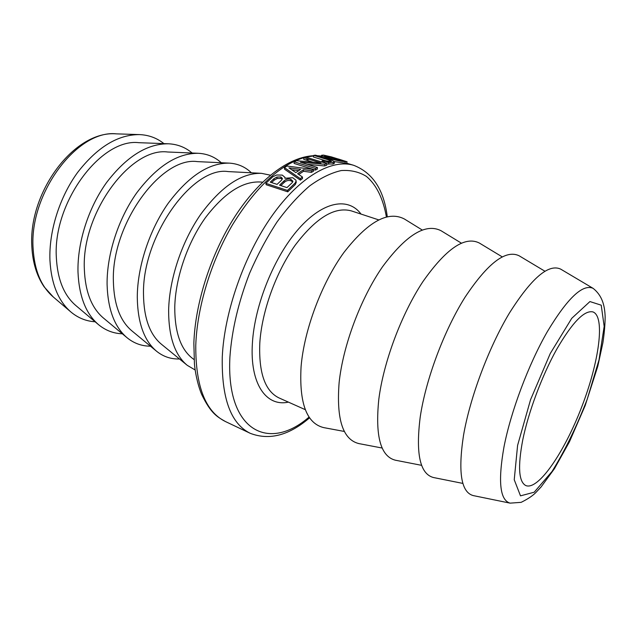 <?xml version="1.0" encoding="UTF-8"?>
<svg xmlns="http://www.w3.org/2000/svg" width="637" height="637" viewBox="0 0 637 637"><rect width="100%" height="100%" fill="white"/><g stroke="black" fill="none" stroke-linecap="round" stroke-linejoin="round"><path stroke-width="0.96" d="M560.974 269.3L560.679 269.125C548.553 263.463 531.425 278.178 509.282 313.277C488.651 347.714 470.01 397.528 463.505 435.429C457.923 472.248 461.156 492.305 473.203 495.578L473.538 495.65M522.738 439.992C517.69 466.738 518.725 481.93 525.843 485.577C538.241 490.649 564.326 452.286 581.573 407.322C599.027 362.437 605.516 316.493 592.928 311.915C584.336 309.988 572.217 322.513 556.587 349.482C541.991 375.726 528.431 412.028 522.738 439.992M163.916 143.62C156.973 138.054 148.907 135.052 139.718 134.606C118.044 134.439 97.334 147.059 77.595 172.468C59.528 197.271 48.85 231.319 49.933 260.119C51.255 283.855 58.317 301.205 71.129 312.178C78.232 318.022 86.218 321.223 95.096 321.773M347.077 161.766L345.294 161.694C341.05 161.368 335.333 160.213 328.143 158.239L322.051 155.85L321.589 155.277L323.532 155.11L331.336 156.877L347.077 161.766L346.624 163.391L334.592 161.647M321.215 156.917L321.574 155.317M326.948 163.598L324.846 164.306L300.385 162.196L317.433 167.483L315.506 168.479L294.167 161.838L296.46 160.707L321 162.953L303.905 157.697L305.776 157.108L326.948 163.598L326.733 165.246L324.655 165.954L307.185 164.306M317.433 167.483L317.33 169.108L315.426 170.095L313.659 169.546M313.404 169.466L294.111 163.438L294.167 161.838M312.576 162.061L303.73 159.33L303.905 157.697M313.659 169.498L311.501 170.764L303.515 169.697L297.614 173.702L302.44 176.99L300.322 178.655L284.46 167.65L286.905 166.034L313.659 169.498L313.603 171.106L311.469 172.364L303.507 171.281L298.753 174.474M302.44 176.99L302.519 178.527L300.425 180.175L284.516 169.195L284.46 167.65M296.229 182.381L295.297 184.539L287.741 191.825L266.139 184.714L265.852 183.337L272.867 176.712L276.681 174.984L282.31 175.111L284.994 177.397L284.858 178.256L292.765 177.715L295.894 180.183L296.101 181.027L295.13 183.066L287.47 190.431L265.852 183.337M334.29 163.359L332.968 164.004L326.892 163.98M328.676 161.671L313.428 157.02L313.723 155.38L315.49 155.173L331.837 160.142L334.584 161.742L333.247 162.347L328.803 162.515L324.376 161.71L321.988 160.978L323.803 160.516L330.754 161.615L331.463 161.272L329.225 160.094L313.723 155.38M262.611 182.19C244.154 180.12 225.108 191.944 205.464 217.647C187.453 242.761 175.39 278.098 174.761 307.249C174.745 333.262 181.187 350.7 194.094 359.563M338.645 159.091L343.614 160.683L344.211 161.01L342.945 160.978L329.862 158.183L324.591 155.93L338.645 159.091L338.311 160.261M321.781 157.084L322.051 155.85M315.426 170.095L315.506 168.479M324.655 165.954L324.846 164.306M300.616 169.354L295.847 172.587L288.943 167.857L300.616 169.354M298.61 170.66L291.754 169.768M300.425 180.175L300.322 178.655M303.507 171.281L303.515 169.697M311.469 172.364L311.501 170.764M280.837 176.967L282.398 178.432L281.554 180.16L277.079 184.372L270.287 182.15L273.926 178.734L276.944 177.038L280.837 176.967L281.005 178.44L277.135 178.503L274.141 180.175L271.569 182.572M282.287 179.204L281.005 178.44M290.83 179.339L292.909 181.25L292.184 182.676L286.976 187.604L279.539 185.176L283.983 180.972C286.117 179.085 288.402 178.535 290.83 179.339L290.982 180.82C288.553 180.024 286.292 180.558 284.182 182.429L280.806 185.59M292.765 181.943L290.982 180.82M287.741 191.825L287.47 190.431M321.844 162.029L321.988 160.978M168.009 143.771L138.866 142.688C101.124 138.006 52.775 202.455 56.343 257.459C57.497 279.452 64.026 295.504 75.93 305.617L98.233 324.408M192.151 153.031C185.478 147.362 177.643 144.288 168.654 143.795C147.29 143.54 126.628 156.423 106.65 182.437C88.36 207.829 77.268 242.689 77.993 272.007C79.036 296.38 85.947 313.993 98.727 324.822C105.71 330.507 113.577 333.493 122.328 333.788M197.932 153.27L167.658 151.996C130.569 147.004 81.48 213.188 84.347 269.236C85.239 291.802 91.624 308.093 103.497 318.086L126.771 337.491M221.302 162.754C214.908 156.981 207.328 153.828 198.553 153.302C177.564 152.968 156.973 166.122 136.788 192.764C118.283 218.778 106.761 254.497 107.088 284.341C107.82 309.367 114.541 327.211 127.249 337.889C134.104 343.391 141.836 346.154 150.443 346.186M228.866 163.112L197.406 161.615C161.073 156.328 111.276 224.335 113.378 281.435C113.975 304.605 120.186 321.112 131.994 330.961L156.288 351.003M251.4 172.802C245.309 166.926 237.999 163.709 229.471 163.136C208.904 162.73 188.433 176.186 168.049 203.49C149.353 230.148 137.385 266.752 137.281 297.145C137.664 322.824 144.153 340.906 156.758 351.393C163.454 356.704 171.027 359.228 179.483 358.973M260.875 173.296L228.165 171.584C192.7 166.002 142.234 235.913 143.492 294.103C143.771 317.871 149.759 334.592 161.464 344.267L186.832 364.977M270.422 175.191L261.457 173.328C241.383 172.858 221.063 186.625 200.512 214.629C181.633 241.964 169.211 279.492 168.63 310.434C168.622 336.782 174.841 355.088 187.286 365.351L195.169 369.993M404.798 219.247L404.399 219.001C388.029 210.441 367.812 221.668 343.749 252.69C321.597 283.306 304.168 329.894 301.086 366.578C299.072 403.173 306.652 423.525 323.811 427.634L324.273 427.714M441.457 230.976L441.083 230.745C425.643 222.854 406.103 234.894 382.471 266.855C360.653 298.363 342.961 345.716 339.115 382.702C336.288 419.353 342.873 439.649 358.87 443.591L359.3 443.678M479.637 243.207L479.295 243C464.859 235.801 446.059 248.685 422.888 281.65C401.437 314.089 383.45 362.23 378.784 399.518C375.097 436.234 380.631 456.466 395.386 460.209L395.784 460.288M519.442 255.97L519.123 255.779C505.794 249.33 487.791 263.105 465.114 297.105C444.061 330.523 425.763 379.485 420.213 417.076C415.603 453.847 420.022 474 433.463 477.527L433.837 477.599M503.978 446.959C497.887 481.524 499.934 500.252 510.11 503.142L521.138 502.346C527.786 499.05 532.675 495.793 535.805 492.576L541.116 486.923L554.445 468.681L569.446 441.807L585.156 405.626L597.777 366.315L602.881 342.825C604.322 333.39 605.078 324.759 605.15 316.915C604.792 306.047 602.491 295.735 593.079 288.338C582.744 283.696 567.495 298.14 547.326 331.67C528.487 364.491 510.882 411.383 503.978 446.959M517.594 445.39L530.573 399.646L550.264 353.503L571.755 318.301L589.934 301.564L601.224 305.179L604.171 326.391L599.027 359.857L587.187 399.351C576.589 426.71 564.868 450.765 552.024 471.499L534.188 492.218L520.501 495.849L514.234 479.741L517.594 445.39M116.324 133.858C74.211 130.227 28.139 192.557 31.85 246.806C32.678 262.571 36.755 275.893 44.088 286.793L53.309 297.001C41.23 286.642 34.502 270.542 33.124 248.685C28.936 193.584 77.483 129.383 116.324 133.858L139.057 134.582M308.3 159.584L305.553 159.895M313.659 155.707C288.824 156.885 259.235 179.148 235.133 216.198C211.142 253.335 195.137 302.893 193.855 343.263L194.428 363.759C195.026 370.989 197.215 383.434 201.595 394.295C211.134 413.986 217.265 416.797 225.498 421.575C205.472 411.701 195.559 386.325 195.766 345.437C197 307.727 210.943 261.481 232.473 224.853C255.763 187.167 279.786 164.712 304.534 157.49M305.903 157.148L313.619 155.93M317.656 155.834L321.98 156.176M346.679 163.191L353.726 165.325C332.02 158.573 300.035 176.353 272.166 215.585C244.337 254.768 224.264 311.947 222.273 357.038C221.493 398.308 230.801 423.724 250.214 433.303C269.268 440.621 289.063 435.453 309.598 417.8M309.088 417.052C269.053 452.015 225.832 431.544 229.925 356.847C231.844 330.093 238.397 302.233 249.585 273.273C257.659 254.712 266.823 237.593 277.079 221.891C287.725 207.399 298.618 195.376 309.757 185.837C320.785 177.906 331.28 172.81 341.233 170.557C350.7 169.912 359.093 171.863 366.418 176.409C376.523 184.857 383.243 198.951 386.388 216.93M361.052 214.088C348.391 196.952 323.254 201.005 298.777 228.731C274.324 256.313 254.601 304.884 252.403 343.176C249.704 384.015 266.274 406.995 288.418 402.13M305.314 409.679L279.03 397.934C265.04 391.166 258.63 372.86 259.808 343.001C261.807 311.501 275.885 272.381 295.019 245.42C315.841 217.918 334.6 206.404 351.29 210.879L378.641 219.861M325.77 156.75L326.001 155.842M327.983 158.971L328.143 158.239M344.88 163.335L345.294 161.694M277.135 178.503L276.944 177.038M274.141 180.175L273.926 178.734M284.182 182.429L283.983 180.972M295.297 184.539L295.13 183.066M328.931 161.694L329.225 160.094M324.225 162.761L324.376 161.71M328.557 164.163L328.803 162.515M332.968 164.004L333.247 162.347M593.079 288.338L560.679 269.125M510.11 503.142L473.203 495.578M53.309 297.001L70.619 311.748M317.186 155.691L321.406 156.057M225.498 421.575L250.214 433.303M387.272 216.715C383.936 189.85 372.756 172.723 353.726 165.325M284.994 177.397L285.073 178.169M296.101 181.027L296.245 182.54M334.584 161.742L334.282 163.406M422.212 229.997L404.399 219.001M344.386 431.464L323.811 427.634M461.339 243.127L441.083 230.745M382.184 448.042L358.87 443.591M502.187 256.846L479.295 243M421.654 465.344L395.386 460.209M544.874 271.203L519.123 255.779M462.9 483.419L433.463 477.527"/></g></svg>
